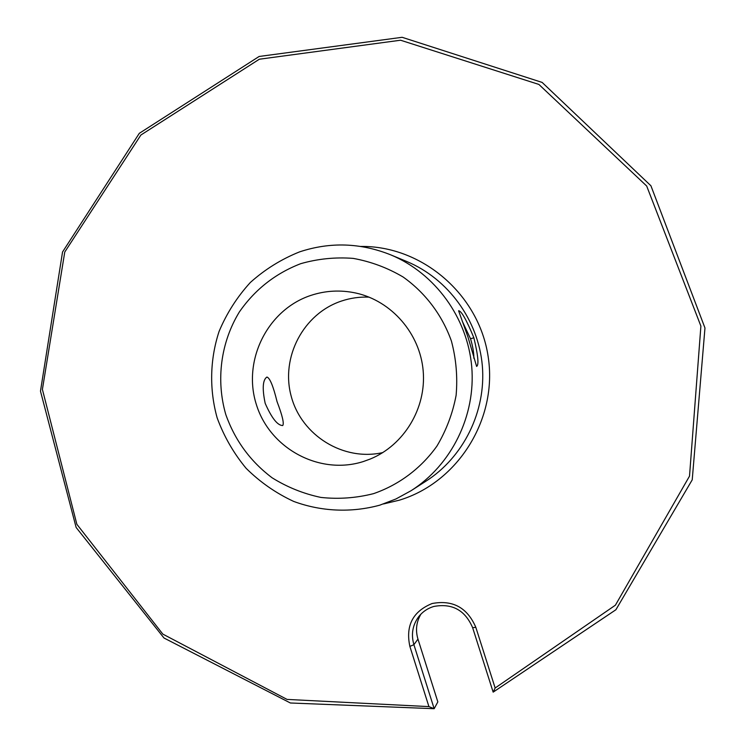 <?xml version="1.0" encoding="UTF-8"?>
<svg xmlns="http://www.w3.org/2000/svg" width="746" height="746" viewBox="0 0 746 746"><rect width="100%" height="100%" fill="white"/><g stroke="black" fill="none" stroke-linecap="round" stroke-linejoin="round"><path stroke-width="1.12" d="M468.022 337.173L458.603 310.756C461.392 310.886 466.483 319.894 473.869 337.779C478.121 355.553 479.035 365.102 476.61 366.426L468.022 337.173M473.85 358.285C473.934 352.923 472.824 346.414 470.53 338.759L462.212 321.106M300.703 263.683C275.311 273.502 254.852 289.616 239.307 312.042C220.741 342.526 215.818 380.124 225.786 414.496C234.915 440.299 250.358 461.401 272.113 477.794C287.238 487.213 303.51 493.759 320.929 497.433C338.656 499.316 356.187 498.058 373.541 493.647C398.951 484.863 421.061 468.329 436.942 446.061C446.285 430.349 452.682 413.443 456.114 395.343C457.718 376.972 456.151 358.873 451.414 341.053C442.154 315.036 425.285 292.721 403.073 276.98C387.472 267.777 370.837 261.576 353.175 258.386C335.327 257.025 317.833 258.787 300.703 263.683M379.798 505.163C351.254 512.931 321.312 511.579 293.738 501.443C275.955 493.19 260.093 482.149 246.143 468.329C233.61 453.195 223.949 436.382 217.161 417.9C209.225 389.459 209.887 359.423 219.091 331.41C226.7 313.273 237.116 296.964 250.348 282.473C264.942 269.381 281.345 259.188 299.547 251.887C330.142 241.76 360.588 242.776 390.885 254.918C435.151 273.409 467.5 317.796 471.733 366.734C475.901 415.681 451.582 464.926 411.111 490.691L395.912 498.99L379.798 505.163M382.838 452.57C343.477 461.56 301.57 435.505 291.248 396.406C280.44 357.437 303.314 313.618 341.519 301.03C350.461 298.046 359.656 296.749 369.093 297.141M265.175 403.316C262.116 388.61 262.695 379.854 266.919 377.047C269.865 377.886 273.241 386.092 277.055 401.646C282.352 415.531 284.245 423.495 282.734 425.537C277.549 425.528 271.703 418.124 265.175 403.316M409.871 646.409C405.442 625.68 412.855 611.384 432.111 603.523C452.738 599.653 467.313 607.589 475.827 627.33L495.148 687.998L615.413 605.174L689.518 476.116L700.895 326.086L646.689 186.024L538.873 84.429L400.555 40.219L259.338 59.223L140.901 135.007L64.762 252.017L42.401 389.421L76.847 524.27L162.833 634.109L287.061 699.412L428.922 706.611L409.871 646.409L413.899 644.684L434.163 708.7L437.837 701.893L417.956 639.108C415.335 630.23 416.333 621.894 420.949 614.117M428.922 706.611L434.163 708.7L290.39 702.993L163.989 638.007L76.129 527.459L40.48 391.156L62.543 251.98L139.297 133.329L259.123 56.472L402.131 37.3L542.128 82.414L650.922 185.773L704.97 327.988L692.223 479.837L615.888 609.752L493.162 692.139L472.638 627.684C465.066 610.107 452.095 603.038 433.724 606.479C427.71 608.288 422.758 611.636 418.851 616.494C412.585 624.934 410.925 634.324 413.899 644.684L417.956 639.108M363.367 461.532L370.202 459.051C404.024 445.231 426.451 408.23 423.187 370.911C420.045 333.574 391.641 300.927 355.963 293.066C340.633 289.756 325.564 290.548 310.756 295.444C267.357 309.804 242.264 360.71 256.363 404.546C269.838 448.588 319.596 475.547 363.367 461.532M493.162 692.139L495.148 687.998M473.869 337.779L470.53 338.759M411.111 490.691L425.752 481.31C463.536 457.251 486.215 411.363 482.336 365.773C478.391 320.193 448.225 278.836 406.896 261.557L390.885 254.918M360.784 246.441C421.854 245.639 478.885 294.194 488.145 356.56C497.946 418.851 457.969 482.541 399.315 500.184L383.547 503.951M475.827 627.33L472.638 627.684"/></g></svg>
